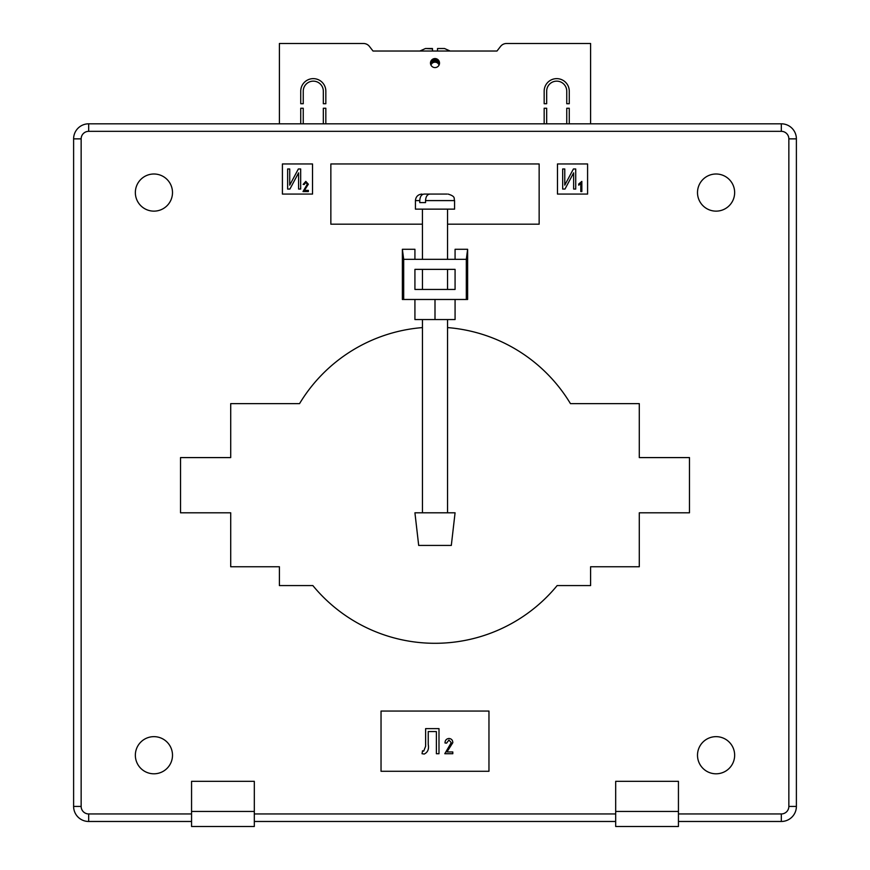 <?xml version="1.0" encoding="UTF-8"?>
<svg xmlns="http://www.w3.org/2000/svg" width="870" height="870" viewBox="0 0 870 870"><rect width="100%" height="100%" fill="white"/><g stroke="black" fill="none" stroke-linecap="round" stroke-linejoin="round"><path stroke-width="1.3" d="M435 545.425L418.687 545.425L414.925 512.8L455.075 512.8L451.312 545.425L435 545.425M422.418 209.137L415.425 209.137L415.425 200.6L419.764 200.6L419.764 202.612L425.539 202.612L425.539 200.6L454.575 200.6L454.575 209.137L422.418 209.137L422.45 259.325M440.307 194.075L447.028 194.075M446.919 194.075L429.856 194.075C427.257 194.412 425.821 196.587 425.539 200.6M419.764 200.6C420.047 196.587 421.482 194.412 424.081 194.075L434.532 194.075M424.081 194.075L427.692 194.075M422.418 202.612L425.539 202.612M135.35 192.575A18.574 18.574 0 0 0 153.925 211.138A18.574 18.574 0 0 0 172.499 192.575A18.574 18.574 0 0 0 153.925 174A18.574 18.574 0 0 0 135.35 192.575M697.501 192.575A18.574 18.574 0 0 0 716.075 211.138A18.574 18.574 0 0 0 734.65 192.575A18.574 18.574 0 0 0 716.075 174A18.574 18.574 0 0 0 697.501 192.575M697.501 755.225A18.574 18.574 0 0 0 716.075 773.8A18.574 18.574 0 0 0 734.65 755.225A18.574 18.574 0 0 0 716.075 736.651A18.574 18.574 0 0 0 697.501 755.225M135.35 755.225A18.574 18.574 0 0 0 153.925 773.8A18.574 18.574 0 0 0 172.499 755.225A18.574 18.574 0 0 0 153.925 736.651A18.574 18.574 0 0 0 135.35 755.225M455.075 289.438L455.075 269.363L414.925 269.363L414.925 289.438L455.075 289.438M455.075 299.476L455.075 319.562L414.925 319.562L414.925 299.476M435 319.562L435 299.476L402.375 299.476L402.375 249.288L403.691 259.325L403.691 299.476M466.309 299.476L467.625 299.476L467.625 249.288L466.309 259.325L466.309 299.476L435 299.476M402.375 249.288L414.925 249.288L414.925 259.325L455.075 259.325L455.075 249.288L467.625 249.288M466.309 259.325L455.075 259.325M414.925 259.325L403.691 259.325M191.563 811.438L191.563 826.5L254.312 826.5L254.312 811.438L191.563 811.438L191.563 781.325L254.312 781.325L254.312 811.438M615.688 811.438L615.688 781.325L678.437 781.325L678.437 826.5L615.688 826.5L615.688 811.438L678.437 811.438M446.941 751.963L452.813 751.963L452.813 753.725L444.798 753.725L451.247 742.654L448.942 740.033L446.549 743.165L444.994 742.969C445.081 740.261 446.419 738.771 448.996 738.467C451.454 738.728 452.726 740.131 452.813 742.686L446.941 751.963M425.626 746.275L425.626 728.625L438.991 728.625L438.991 753.725L436.381 753.725L436.381 731.561L428.236 731.561L428.236 744.437C429.127 749.081 427.801 752.278 424.234 754.051L422.048 753.725L422.526 750.788L423.701 751.114L425.626 746.275M581.845 181.395L581.845 191.563L580.801 191.563L580.801 183.613L578.724 185.179L578.724 184.005L581.845 181.395M562.683 189.062L562.683 168.976L564.771 168.976L564.771 185.147L573.417 168.976L575.722 168.976L575.722 189.062L573.635 189.062L573.635 172.858L564.978 189.062L562.683 189.062M304.446 190.389L308.361 190.389L308.361 191.563L303.01 191.563L307.317 184.19L305.783 182.439L304.185 184.527L303.141 184.396L305.816 181.395L308.361 184.212L304.446 190.389M287.633 189.062L287.633 168.976L289.721 168.976L289.721 185.147L298.366 168.976L300.672 168.976L300.672 189.062L298.584 189.062L298.584 172.858L289.917 189.062L287.633 189.062M488.962 771.288L488.962 711.062L381.038 711.062L381.038 771.288L488.962 771.288M447.55 224.188L539.15 224.188L539.15 163.962L330.85 163.962L330.85 224.188L422.45 224.188M557.474 163.962L557.474 194.075L587.587 194.075L587.587 163.962L557.474 163.962M282.413 194.075L312.526 194.075L312.526 163.962L282.413 163.962L282.413 194.075M191.563 821.476L88.675 821.476A15.062 15.062 0 0 1 73.613 806.425L73.613 138.863A15.062 15.062 0 0 1 88.675 123.812L781.325 123.812A15.062 15.062 0 0 1 796.387 138.863L796.387 806.425A15.062 15.062 0 0 1 781.325 821.476L678.437 821.476M615.688 821.476L254.312 821.476M447.55 327.588A158.101 158.101 0 0 1 570.448 403.626L639.287 403.626L639.287 457.587L689.475 457.587L689.475 512.8L639.287 512.8L639.287 566.751L590.6 566.751L590.6 585.575L557.148 585.575A158.101 158.101 0 0 1 312.852 585.575L279.401 585.575L279.401 566.751L230.713 566.751L230.713 512.8L180.525 512.8L180.525 457.587L230.713 457.587L230.713 403.626L299.552 403.626A158.101 158.101 0 0 1 422.45 327.588M439.513 63.075A4.513 4.513 0 0 1 435 67.588A4.513 4.513 0 0 1 430.487 63.075A4.513 4.513 0 0 1 435 58.562A4.513 4.513 0 0 1 439.513 63.075M369.424 46.404L373.012 51.026L369.424 46.404A7.525 7.525 0 0 0 363.475 43.5L279.401 43.5L279.401 123.812M590.6 123.812L590.6 43.5L506.525 43.5A7.525 7.525 0 0 0 500.576 46.404L496.987 51.026L373.012 51.026L419.851 51.026L425.463 48.524L432.488 48.524L432.488 51.026L437.512 51.026L437.512 48.742M323.325 123.812L323.325 108.25L325.837 108.25L325.837 123.812M300.737 123.812L300.737 108.25L303.249 108.25L303.249 123.812M544.163 123.812L544.163 108.25L546.675 108.25L546.675 123.812M566.751 123.812L566.751 108.25L569.263 108.25L569.263 123.812M300.737 91.187A12.55 12.55 0 0 1 313.287 78.637A12.55 12.55 0 0 1 325.837 91.187L325.837 103.726L323.325 103.726L323.325 91.187A10.038 10.038 0 0 0 313.287 81.149A10.038 10.038 0 0 0 303.249 91.187L303.249 103.726L300.737 103.726L300.737 91.187M566.751 91.187A10.038 10.038 0 0 0 556.713 81.149A10.038 10.038 0 0 0 546.675 91.187L546.675 103.726L544.163 103.726L544.163 91.187A12.55 12.55 0 0 1 556.713 78.637A12.55 12.55 0 0 1 569.263 91.187L569.263 103.726L566.751 103.726L566.751 91.187M437.512 48.524L444.537 48.524L450.149 51.026L496.987 51.026L500.576 46.404M430.867 61.259L430.867 64.772L432.673 62.716L435 62.074L437.327 62.716L439.132 64.772L439.132 61.259M432.488 48.872L425.463 48.524M438.545 63.793L438.545 60.28M431.455 63.793L431.455 60.28M438.165 63.369L438.165 59.856M437.327 62.716L437.327 59.203M436.783 62.433L436.783 58.921M436.349 62.27L436.349 58.758M435.5 62.096L435.5 58.584M435 62.074L435 58.562M434.5 62.096L434.5 58.584M433.651 62.27L433.651 58.758M433.216 62.433L433.216 58.921M432.673 62.716L432.673 59.203M431.835 63.369L431.835 59.856M781.325 821.476L781.325 813.95A7.525 7.525 0 0 0 788.851 806.425L788.851 138.863A7.525 7.525 0 0 0 781.325 131.337L88.675 131.337L88.675 123.812M73.613 138.863L81.149 138.863L81.149 806.425A7.525 7.525 0 0 0 88.675 813.95L191.563 813.95M88.675 131.337A7.525 7.525 0 0 0 81.149 138.863M73.613 806.425L81.149 806.425M781.325 131.337L781.325 123.812M88.675 821.476L88.675 813.95M788.851 138.863L796.387 138.863M678.437 813.95L781.325 813.95M254.312 813.95L615.688 813.95M788.851 806.425L796.387 806.425M422.45 512.8L422.45 319.562M422.45 289.438L422.45 269.363M447.55 512.8L447.55 319.562M447.55 289.438L447.55 269.363M447.55 259.325L447.55 209.137M415.425 200.6C415.816 196.642 417.991 194.467 421.95 194.075M454.575 200.6C453.607 198.588 456.184 196.522 448.05 194.075"/></g></svg>
